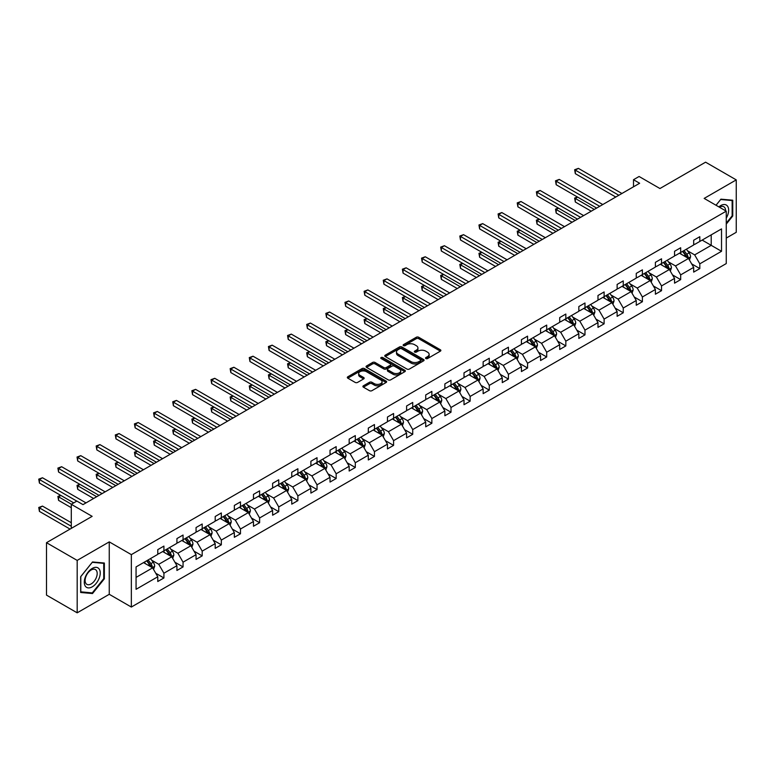 <?xml version="1.0" encoding="UTF-8"?>
<svg xmlns="http://www.w3.org/2000/svg" width="775" height="775" viewBox="0 0 775 775"><rect width="100%" height="100%" fill="white"/><g stroke="black" fill="none" stroke-linecap="round" stroke-linejoin="round"><path stroke-width="1.16" d="M425.882 358.554A1.192 0.688 0 0 0 427.577 358.554L440.365 351.162A1.705 0.978 0 0 0 440.868 350.465A1.705 0.978 0 0 0 440.365 349.767L418.694 337.261A1.705 0.978 0 0 0 416.282 337.261L403.484 344.642A1.192 0.688 0 0 0 403.136 345.127A1.192 0.688 0 0 0 403.484 345.621A1.192 0.688 0 0 0 405.17 345.621L406.827 344.662A5.454 3.148 0 0 1 414.538 344.662L416.34 345.708A5.454 3.148 0 0 1 417.938 347.927A5.454 3.148 0 0 1 416.34 350.155L414.683 351.114A1.192 0.688 0 0 0 414.334 351.598A1.192 0.688 0 0 0 414.683 352.082A1.192 0.688 0 0 0 416.369 352.082L418.025 351.123A5.454 3.148 0 0 1 425.737 351.123L427.538 352.17A5.454 3.148 0 0 1 429.137 354.398A5.454 3.148 0 0 1 427.538 356.616L425.882 357.575A1.192 0.688 0 0 0 425.533 358.06A1.192 0.688 0 0 0 425.882 358.554L425.882 357.575M726.252 238.08L736.25 232.306L736.25 179.887L705.579 162.178L659.942 188.528L639.084 176.487L633.504 179.713L633.504 186.794M77.18 612.822L109.256 594.299L109.256 541.88L77.18 560.403L77.18 612.822L46.5 595.113L46.5 542.694L92.148 516.344L71.29 504.302L71.29 528.385M77.18 560.403L46.5 542.694M363.417 385.785A1.705 0.978 0 0 0 362.913 386.483A1.705 0.978 0 0 0 363.417 387.18L369.501 390.687A1.705 0.978 0 0 0 371.903 390.687L386.115 382.482A1.705 0.978 0 0 0 386.618 381.784A1.705 0.978 0 0 0 386.115 381.097L364.444 368.58A1.705 0.978 0 0 0 362.032 368.58L347.82 376.786A1.705 0.978 0 0 0 347.326 377.483A1.705 0.978 0 0 0 347.82 378.171L355.163 382.414A1.705 0.978 0 0 0 357.575 382.414L363.659 378.907A1.705 0.978 0 0 0 364.153 378.21A1.705 0.978 0 0 0 363.659 377.512L360.017 375.41A4.553 2.635 0 0 1 358.68 373.55A4.553 2.635 0 0 1 361.489 371.118A4.553 2.635 0 0 1 366.459 371.69L380.728 379.924A4.553 2.635 0 0 1 382.065 381.784A4.553 2.635 0 0 1 379.246 384.216A4.553 2.635 0 0 1 374.286 383.644L371.903 382.278A1.705 0.978 0 0 0 369.501 382.278L363.417 385.785L363.417 387.18M71.29 504.302L76.87 501.076L83.003 504.622L639.637 183.258L633.504 179.713M109.256 541.88L131.343 554.629L726.252 211.158L726.252 263.577L131.343 607.048L131.343 554.629M736.25 179.887L704.165 198.41L726.252 211.158M406.952 369.065A1.705 0.978 0 0 0 409.355 369.065L423.567 360.859A1.705 0.978 0 0 0 424.07 360.162A1.705 0.978 0 0 0 423.567 359.474L401.896 346.958A1.705 0.978 0 0 0 399.483 346.958L385.272 355.163A1.705 0.978 0 0 0 384.778 355.851A1.705 0.978 0 0 0 385.272 356.548L406.952 369.065M381.591 358.806A1.192 0.688 0 0 1 382.802 358.98L382.802 357.556L404.841 370.285A1.705 0.978 0 0 1 405.344 370.973A1.705 0.978 0 0 1 404.841 371.671L390.629 379.876A1.705 0.978 0 0 1 388.227 379.876L366.546 367.36L366.546 365.974A1.705 0.978 0 0 0 366.052 366.662A1.705 0.978 0 0 0 366.546 367.36M366.546 365.974L372.63 362.458A1.705 0.978 0 0 1 375.032 362.458L383.828 367.534A1.705 0.978 0 0 0 386.241 367.534L390.271 365.209A1.705 0.978 0 0 0 390.765 364.512A1.705 0.978 0 0 0 390.271 363.814L381.116 358.534A1.192 0.688 0 0 1 380.767 358.05A1.192 0.688 0 0 1 381.503 357.411A1.192 0.688 0 0 1 382.802 357.556M136.061 566.922L157.78 554.377L157.78 549.64L163.912 546.094L163.912 550.841L176.923 543.333L176.923 538.586L183.055 535.041L183.055 539.788L196.056 532.28L196.056 527.533L202.197 523.997L202.197 528.744L215.198 521.236L215.198 516.489L221.33 512.943L221.33 517.69L234.341 510.183L234.341 505.436L240.473 501.89L240.473 506.637L253.473 499.129L253.473 494.382L259.615 490.846L259.615 495.593L272.616 488.085L272.616 483.338L278.748 479.793L278.748 484.54L291.758 477.032L291.758 472.285L297.891 468.749L297.891 473.486L310.891 465.978L310.891 461.241L317.033 457.696L317.033 462.442L330.034 454.935L330.034 450.188L336.166 446.642L336.166 451.389L349.176 443.881L349.176 439.134L355.308 435.598L355.308 440.345L368.309 432.838L368.309 428.091L374.451 424.545L374.451 429.292L387.452 421.784L387.452 417.037L393.584 413.492L393.584 418.238L406.594 410.731L406.594 405.984L412.726 402.448L412.726 407.195L425.727 399.687L425.727 394.94L431.859 391.394L431.859 396.141L444.869 388.633L444.869 383.887L451.002 380.341L451.002 385.088L464.012 377.58L464.012 372.833L470.144 369.297L470.144 374.044L483.145 366.536L483.145 361.789L489.277 358.244L489.277 362.991L502.287 355.483L502.287 350.736L508.419 347.2L508.419 351.937L521.43 344.429L521.43 339.692L527.562 336.147L527.562 340.893L540.562 333.386L540.562 328.639L546.695 325.093L546.695 329.84L559.705 322.332L559.705 317.585L565.837 314.049L565.837 318.796L578.838 311.288L578.838 306.542L584.98 302.996L584.98 307.743L597.98 300.235L597.98 295.488L604.113 291.942L604.113 296.689L617.123 289.182L617.123 284.435L623.255 280.899L623.255 285.646L636.256 278.138L636.256 273.391L642.398 269.845L642.398 274.592L655.398 267.084L655.398 262.338L661.53 258.802L661.53 263.539L674.541 256.031L674.541 251.284L680.673 247.748L680.673 252.495L693.673 244.987L693.673 240.24L699.815 236.695L699.815 241.442L721.525 228.906L721.525 251.294L699.815 263.829L699.815 268.576L693.673 272.112L693.673 267.365L680.673 274.873L680.673 279.62L674.541 283.166L674.541 278.419L661.53 285.927L661.53 290.673L655.398 294.209L655.398 289.472L642.398 296.98L642.398 301.717L636.256 305.263L636.256 300.516L623.255 308.024L623.255 312.771L617.123 316.316L617.123 311.569L604.113 319.077L604.113 323.824L597.98 327.36L597.98 322.613L584.98 330.121L584.98 334.868L578.838 338.413L578.838 333.667L565.837 341.174L565.837 345.921L559.705 349.467L559.705 344.72L546.695 352.228L546.695 356.975L540.562 360.511L540.562 355.764L527.562 363.272L527.562 368.018L521.43 371.564L521.43 366.817L508.419 374.325L508.419 379.072L502.287 382.618L502.287 377.871L489.277 385.378L489.277 390.125L483.145 393.661L483.145 388.914L470.144 396.422L470.144 401.169L464.012 404.715L464.012 399.968L451.002 407.476L451.002 412.222L444.869 415.758L444.869 411.021L431.859 418.529L431.859 423.266L425.727 426.812L425.727 422.065L412.726 429.573L412.726 434.32L406.594 437.865L406.594 433.118L393.584 440.626L393.584 445.373L387.452 448.909L387.452 444.162L374.451 451.67L374.451 456.417L368.309 459.963L368.309 455.216L355.308 462.723L355.308 467.47L349.176 471.016L349.176 466.269L336.166 473.777L336.166 478.524L330.034 482.06L330.034 477.313L317.033 484.821L317.033 489.567L310.891 493.113L310.891 488.366L297.891 495.874L297.891 500.621L291.758 504.157L291.758 499.42L278.748 506.927L278.748 511.674L272.616 515.21L272.616 510.463L259.615 517.971L259.615 522.718L253.473 526.264L253.473 521.517L240.473 529.025L240.473 533.772L234.341 537.308L234.341 532.57L221.33 540.078L221.33 544.815L215.198 548.361L215.198 543.614L202.197 551.122L202.197 555.869L196.056 559.414L196.056 554.667L183.055 562.175L183.055 566.922L176.923 570.458L176.923 565.711L163.912 573.219L163.912 577.966L157.78 581.512L157.78 576.765L136.061 589.3L136.061 566.922M162.692 551.548L171.769 556.789L158.759 564.297L151.658 560.199M158.759 564.297L163.912 573.219M171.769 556.789L176.923 565.711M157.78 553.253L158.759 553.815L163.912 550.841M181.825 540.495L190.902 545.736L177.901 553.253L170.8 549.146M177.901 553.253L183.055 562.175M190.902 545.736L196.056 554.667M176.923 542.2L177.901 542.762L183.055 539.788M200.967 529.451L210.044 534.692L197.044 542.2L189.943 538.102M197.044 542.2L202.197 551.122M210.044 534.692L215.198 543.614M196.056 531.146L197.044 531.718L202.197 528.744M220.11 518.398L229.187 523.638L216.177 531.146L209.076 527.048M216.177 531.146L221.33 540.078M229.187 523.638L234.341 532.57M215.198 520.102L216.177 520.664L221.33 517.69M239.243 507.344L248.32 512.595L235.319 520.102L228.218 515.995M235.319 520.102L240.473 529.025M248.32 512.595L253.473 521.517M234.341 509.049L235.319 509.611L240.473 506.637M258.385 496.3L267.462 501.541L254.462 509.049L247.361 504.951M254.462 509.049L259.615 517.971M267.462 501.541L272.616 510.463M253.473 497.996L254.462 498.567L259.615 495.593M277.528 485.247L286.605 490.488L273.594 497.996L266.493 493.898M273.594 497.996L278.748 506.927M286.605 490.488L291.758 499.42M272.616 486.952L273.594 487.514L278.748 484.54M296.66 474.203L305.738 479.444L292.737 486.952L285.636 482.854M292.737 486.952L297.891 495.874M305.738 479.444L310.891 488.366M291.758 475.898L292.737 476.47L297.891 473.486M315.803 463.15L324.88 468.391L311.879 475.898L304.778 471.801M311.879 475.898L317.033 484.821M324.88 468.391L330.034 477.313M310.891 464.845L311.879 465.417L317.033 462.442M334.945 452.096L344.022 457.337L331.012 464.845L323.911 460.747M331.012 464.845L336.166 473.777M344.022 457.337L349.176 466.269M330.034 453.801L331.012 454.363L336.166 451.389M354.078 441.052L363.155 446.293L350.155 453.801L343.054 449.703M350.155 453.801L355.308 462.723M363.155 446.293L368.309 455.216M349.176 442.748L350.155 443.319L355.308 440.345M373.221 429.999L382.298 435.24L369.297 442.748L362.196 438.65M369.297 442.748L374.451 451.67M382.298 435.24L387.452 444.162M368.309 431.704L369.297 432.266L374.451 429.292M392.353 418.946L401.44 424.187L388.43 431.704L381.329 427.597M388.43 431.704L393.584 440.626M401.44 424.187L406.594 433.118M387.452 420.651L388.43 421.213L393.584 418.238M411.496 407.902L420.573 413.143L407.573 420.651L400.472 416.553M407.573 420.651L412.726 429.573M420.573 413.143L425.727 422.065M406.594 409.597L407.573 410.169L412.726 407.195M430.638 396.848L439.716 402.089L426.715 409.597L419.614 405.499M426.715 409.597L431.859 418.529M439.716 402.089L444.869 411.021M425.727 398.553L426.715 399.115L431.859 396.141M449.771 385.805L458.858 391.046L445.848 398.553L438.747 394.446M445.848 398.553L451.002 407.476M458.858 391.046L464.012 399.968M444.869 387.5L445.848 388.062L451.002 385.088M468.914 374.751L477.991 379.992L464.99 387.5L457.889 383.402M464.99 387.5L470.144 396.422M477.991 379.992L483.145 388.914M464.012 376.447L464.99 377.018L470.144 374.044M488.056 363.698L497.133 368.939L484.133 376.447L477.032 372.349M484.133 376.447L489.277 385.378M497.133 368.939L502.287 377.871M483.145 365.403L484.133 365.965L489.277 362.991M507.189 352.654L516.276 357.895L503.266 365.403L496.165 361.305M503.266 365.403L508.419 374.325M516.276 357.895L521.43 366.817M502.287 354.349L503.266 354.921L508.419 351.937M526.332 341.601L535.409 346.842L522.408 354.349L515.307 350.252M522.408 354.349L527.562 363.272M535.409 346.842L540.562 355.764M521.43 343.296L522.408 343.868L527.562 340.893M545.474 330.547L554.551 335.788L541.541 343.296L534.44 339.198M541.541 343.296L546.695 352.228M554.551 335.788L559.705 344.72M540.562 332.252L541.541 332.814L546.695 329.84M564.607 319.503L573.694 324.744L560.683 332.252L553.583 328.154M560.683 332.252L565.837 341.174M573.694 324.744L578.838 333.667M559.705 321.199L560.683 321.77L565.837 318.796M583.749 308.45L592.827 313.691L579.826 321.199L572.725 317.101M579.826 321.199L584.98 330.121M592.827 313.691L597.98 322.613M578.838 310.155L579.826 310.717L584.98 307.743M602.892 297.397L611.969 302.647L598.959 310.155L591.858 306.048M598.959 310.155L604.113 319.077M611.969 302.647L617.123 311.569M597.98 299.102L598.959 299.663L604.113 296.689M622.025 286.353L631.112 291.594L618.101 299.102L611 295.004M618.101 299.102L623.255 308.024M631.112 291.594L636.256 300.516M617.123 288.048L618.101 288.62L623.255 285.646M641.167 275.299L650.244 280.54L637.244 288.048L630.143 283.95M637.244 288.048L642.398 296.98M650.244 280.54L655.398 289.472M636.256 277.004L637.244 277.566L642.398 274.592M660.31 264.256L669.387 269.497L656.377 277.004L649.276 272.897M656.377 277.004L661.53 285.927M669.387 269.497L674.541 278.419M655.398 265.951L656.377 266.522L661.53 263.539M679.442 253.202L688.529 258.443L675.519 265.951L668.418 261.853M675.519 265.951L680.673 274.873M688.529 258.443L693.673 267.365M674.541 254.898L675.519 255.469L680.673 252.495M702.14 240.095L711.217 245.336L694.662 254.898L687.561 250.8M694.662 254.898L699.815 263.829M721.525 251.294L711.217 245.336L711.217 234.854L721.525 228.906M109.256 594.299L131.343 607.048M693.673 243.854L694.662 244.416L699.815 241.442M136.061 577.404L152.627 567.842L143.549 562.602M152.627 567.842L157.78 576.765M691.649 263.858L699.815 268.576M672.516 274.912L680.673 279.62M653.373 285.965L661.53 290.673M634.241 297.009L642.398 301.717M615.098 308.062L623.255 312.771M595.956 319.116L604.113 323.824M576.823 330.16L584.98 334.868M557.68 341.213L565.837 345.921M538.538 352.257L546.695 356.975M519.405 363.31L527.562 368.018M500.262 374.364L508.419 379.072M481.12 385.407L489.277 390.125M461.987 396.461L470.144 401.169M442.845 407.514L451.002 412.222M423.702 418.558L431.859 423.266M404.569 429.612L412.726 434.32M385.427 440.665L393.584 445.373M366.284 451.709L374.451 456.417M347.152 462.762L355.308 467.47M328.009 473.806L336.166 478.524M308.867 484.859L317.033 489.567M289.734 495.913L297.891 500.621M270.591 506.957L278.748 511.674M251.449 518.01L259.615 522.718M232.316 529.063L240.473 533.772M213.173 540.107L221.33 544.815M194.031 551.161L202.197 555.869M174.898 562.204L183.055 566.922M155.756 573.258L163.912 577.966M726.252 224.101L732.753 216.012L732.753 200.221L720.915 199.165L716.023 205.259M104.354 578.818L104.354 563.028L92.516 561.972L80.668 576.697L80.668 592.488L92.516 593.543L104.354 578.818L103.734 578.46M426.366 358.718L427.538 358.04A5.454 3.148 0 0 0 429.137 355.812L429.137 354.398M417.938 347.927L417.938 349.351A5.454 3.148 0 0 1 416.34 351.569L415.168 352.247M440.365 349.767L440.365 351.162L418.694 338.675A1.705 0.978 0 0 0 416.282 338.675L403.959 345.786M423.547 360.879L401.896 348.372A1.705 0.978 0 0 0 399.483 348.372L385.291 356.568L385.272 355.163M420.554 360.656A1.192 0.688 0 0 0 420.903 360.162A1.192 0.688 0 0 0 420.554 359.677L401.528 348.692A1.192 0.688 0 0 0 399.842 348.692L398.098 349.699A5.454 3.148 0 0 0 396.5 351.927A5.454 3.148 0 0 0 398.098 354.156L411.108 361.663A5.454 3.148 0 0 0 418.81 361.663L420.554 360.656L420.554 362.07A1.192 0.688 0 0 0 420.903 361.586L420.903 360.162M396.5 351.927L396.5 353.342A5.454 3.148 0 0 0 398.098 355.57L398.098 354.156M420.554 362.07L418.81 363.078A5.454 3.148 0 0 1 411.108 363.078L398.098 355.57M366.565 367.379L372.63 363.882L372.63 362.458M390.765 364.512L390.765 365.926A1.705 0.978 0 0 1 390.271 366.623L386.241 368.948A1.705 0.978 0 0 1 383.828 368.948L375.032 363.882A1.705 0.978 0 0 0 372.63 363.882M382.802 358.98L404.821 371.69M392.954 372.804A4.553 2.635 0 0 0 397.914 373.376A4.553 2.635 0 0 0 400.723 370.944A4.553 2.635 0 0 0 399.396 369.084L394.368 366.178A1.705 0.978 0 0 0 391.956 366.178L387.926 368.512A1.705 0.978 0 0 0 387.423 369.2A1.705 0.978 0 0 0 387.926 369.898L392.954 372.804L392.954 374.218A4.553 2.635 0 0 0 397.914 374.79A4.553 2.635 0 0 0 400.723 372.358L400.723 370.944M387.423 369.2L387.423 370.624A1.705 0.978 0 0 0 387.926 371.312L387.926 369.898M392.954 374.218L387.926 371.312M382.065 381.784L382.065 383.208A4.553 2.635 0 0 1 379.246 385.64A4.553 2.635 0 0 1 374.286 385.068L371.903 383.693A1.705 0.978 0 0 0 369.501 383.693L363.436 387.19M358.68 373.55L358.68 374.964A4.553 2.635 0 0 0 360.017 376.824L360.017 375.41M363.63 378.917L360.017 376.824M386.095 382.501L364.444 369.995A1.705 0.978 0 0 0 362.032 369.995L347.839 378.19M732.143 215.653L732.753 216.012M91.256 592.817L92.516 593.543M689.459 260.061L690.583 256.796A4.602 2.654 -120 0 0 689.12 252.883L686.359 249.211M681.428 254.345L680.227 252.747M577.656 197.121L575.321 198.468L575.321 202.013L591.238 211.197M687.842 258.056L688.103 257A4.602 2.654 -120 0 0 686.786 254.229L684.034 250.557M682.882 251.216L685.914 255.266A2.344 1.356 60 0 1 686.34 255.973L688.103 257M682.562 251.4L685.313 255.082A4.602 2.654 60 0 1 686.456 257.252M575.321 202.013L574.643 198.08L594.299 209.424M574.643 198.08L577.385 196.966M618.837 195.261L575.321 170.132L578.392 168.369L621.908 193.488M615.767 197.034L575.321 173.678L575.321 170.132L574.643 169.744L578.392 168.369M575.321 173.678L574.643 169.744M670.317 271.105L671.45 267.85A4.602 2.654 -120 0 0 669.978 263.936L667.227 260.255M662.286 265.389L661.094 263.8M558.513 208.175L556.179 209.521L556.179 213.057L572.095 222.251M668.709 269.099L668.961 268.043A4.602 2.654 -120 0 0 667.643 265.282L664.892 261.601M663.739 262.27L666.771 266.319A2.344 1.356 60 0 1 667.197 267.026L668.961 268.043M663.419 262.454L666.18 266.125A4.602 2.654 60 0 1 667.323 268.305M556.179 213.057L555.51 209.134L575.166 220.478M555.51 209.134L558.242 208.02M651.174 282.158L652.308 278.903A4.602 2.654 -120 0 0 650.835 274.98L648.084 271.308M643.143 276.442L641.952 274.844M539.371 219.218L537.046 220.565L537.046 224.111L552.953 233.294M649.566 280.153L649.828 279.097A4.602 2.654 -120 0 0 648.51 276.326L645.759 272.655M644.606 273.313L647.638 277.363A2.344 1.356 60 0 1 648.055 278.08L649.828 279.097M644.287 273.507L647.038 277.179A4.602 2.654 60 0 1 648.181 279.349M537.046 224.111L536.368 220.178L556.024 231.522M536.368 220.178L539.109 219.063M599.695 206.305L556.179 181.185L559.25 179.412L602.766 204.542M596.634 208.078L556.179 184.731L556.179 181.185L555.51 180.798L559.25 179.412M556.179 184.731L555.51 180.798M580.562 217.358L537.046 192.239L540.107 190.466L583.623 215.586M577.491 219.131L537.046 195.775L537.046 192.239L536.368 191.842L540.107 190.466M537.046 195.775L536.368 191.842M726.252 218.162A11.276 6.51 120 0 0 727.58 215.431A11.276 6.51 120 0 0 727.076 205.627A11.276 6.51 120 0 0 718.851 206.886M725.584 210.781A8.535 4.931 120 0 0 723.821 206.77A8.535 4.931 120 0 0 719.462 207.245M716.042 205.268L720.673 199.514L732.143 200.541L732.143 215.838L726.252 223.161M731.377 200.105L732.143 200.541M99.171 578.227A11.276 6.51 120 0 0 96.255 567.339A11.276 6.51 120 0 0 85.357 576.997A11.276 6.51 120 0 0 88.282 587.896A11.276 6.51 120 0 0 99.171 578.227M96.381 577.433A8.535 4.931 120 0 0 95.422 569.577A8.535 4.931 120 0 0 85.918 576.503A8.535 4.931 120 0 0 86.878 584.36A8.535 4.931 120 0 0 96.381 577.433M80.794 591.887L80.794 576.59L92.264 562.321L103.734 563.347L103.734 578.644L92.264 592.914L80.668 591.819M102.978 562.902L103.734 563.347M632.042 293.212L633.165 289.947A4.602 2.654 -120 0 0 631.702 286.033L628.942 282.362M624.011 287.496L622.809 285.897M520.238 230.272L517.903 231.618L517.903 235.164L533.82 244.348M630.424 291.197L630.685 290.141A4.602 2.654 -120 0 0 629.368 287.38L626.617 283.698M625.464 284.367L628.496 288.416A2.344 1.356 60 0 1 628.922 289.123L630.685 290.141M625.144 284.551L627.895 288.232A4.602 2.654 60 0 1 629.038 290.402M517.903 235.164L517.225 231.231L536.881 242.575M517.225 231.231L519.967 230.117M561.42 228.412L517.903 203.282L520.974 201.51L564.491 226.639M558.358 230.185L517.903 206.828L517.903 203.282L517.225 202.895L520.974 201.51M517.903 206.828L517.225 202.895M612.899 304.255L614.033 301A4.602 2.654 -120 0 0 612.56 297.087L609.809 293.405M604.868 298.54L603.677 296.951M501.096 241.325L498.761 242.672L498.761 246.208L514.678 255.401M611.291 302.25L611.543 301.194A4.602 2.654 -120 0 0 610.235 298.433L607.474 294.752M606.321 295.42L609.353 299.46A2.344 1.356 60 0 1 609.78 300.177L611.543 301.194M606.002 295.604L608.762 299.276A4.602 2.654 60 0 1 609.906 301.446M498.761 246.208L498.092 242.275L517.748 253.628M498.092 242.275L500.824 241.17M542.277 239.456L498.761 214.336L501.832 212.563L545.348 237.693M539.216 241.228L498.761 217.882L498.761 214.336L498.092 213.948L501.832 212.563M498.761 217.882L498.092 213.948M593.757 315.309L594.89 312.044A4.602 2.654 -120 0 0 593.417 308.13L590.666 304.459M585.726 309.593L584.534 307.995M481.953 252.369L479.628 253.716L479.628 257.261L495.535 266.445M592.148 313.303L592.41 312.248A4.602 2.654 -120 0 0 591.092 309.477L588.341 305.805M587.188 306.464L590.221 310.513A2.344 1.356 60 0 1 590.637 311.23L592.41 312.248M586.869 306.648L589.62 310.329A4.602 2.654 60 0 1 590.763 312.499M479.628 257.261L478.95 253.328L498.606 264.672M478.95 253.328L481.692 252.214M523.144 250.509L479.628 225.389L482.689 223.617L526.206 248.736M520.073 252.282L479.628 228.925L479.628 225.389L478.95 224.992L482.689 223.617M479.628 228.925L478.95 224.992M574.624 326.362L575.748 323.097A4.602 2.654 -120 0 0 574.285 319.184L571.533 315.502M566.593 320.647L565.392 319.048M462.82 263.423L460.486 264.769L460.486 268.315L476.402 277.498M573.016 324.347L573.268 323.291A4.602 2.654 -120 0 0 571.95 320.53L569.199 316.849M568.046 317.517L571.078 321.567A2.344 1.356 60 0 1 571.504 322.274L573.268 323.291M567.726 317.702L570.477 321.383A4.602 2.654 60 0 1 571.63 323.553M460.486 268.315L459.808 264.382L479.463 275.726M459.808 264.382L462.549 263.267M504.002 261.562L460.486 236.433L463.557 234.66L507.073 259.79M500.941 263.326L460.486 239.979L460.486 236.433L459.808 236.046L463.557 234.66M460.486 239.979L459.808 236.046M555.481 337.406L556.615 334.151A4.602 2.654 -120 0 0 555.142 330.237L552.391 326.556M547.45 331.69L546.259 330.102M443.678 274.476L441.343 275.823L441.343 279.358L457.26 288.542M553.873 335.401L554.125 334.345A4.602 2.654 -120 0 0 552.817 331.584L550.056 327.903M548.903 328.571L551.936 332.611A2.344 1.356 60 0 1 552.362 333.327L554.125 334.345M548.584 328.755L551.345 332.427A4.602 2.654 60 0 1 552.488 334.597M441.343 279.358L440.675 275.425L460.331 286.779M440.675 275.425L443.407 274.321M484.869 272.606L441.343 247.487L444.414 245.714L487.93 270.833M481.798 274.379L441.343 251.023L441.343 247.487L440.675 247.099L444.414 245.714M441.343 251.023L440.675 247.099M536.348 348.459L537.472 345.195A4.602 2.654 -120 0 0 536.009 341.281L533.248 337.609M528.308 342.744L527.116 341.145M424.535 285.52L422.21 286.866L422.21 290.412L438.117 299.596M534.731 346.454L534.992 345.398A4.602 2.654 -120 0 0 533.675 342.627L530.923 338.956M529.771 339.615L532.803 343.664A2.344 1.356 60 0 1 533.229 344.371L534.992 345.398M529.451 339.799L532.202 343.48A4.602 2.654 60 0 1 533.345 345.65M422.21 290.412L421.532 286.479L441.188 297.823M421.532 286.479L424.274 285.365M465.727 283.66L422.21 258.53L425.272 256.767L468.788 281.887M462.656 285.433L422.21 262.076L422.21 258.53L421.532 258.143L425.272 256.767M422.21 262.076L421.532 258.143M517.206 359.503L518.33 356.248A4.602 2.654 -120 0 0 516.867 352.334L514.116 348.653M509.175 353.787L507.974 352.199M405.403 296.573L403.068 297.92L403.068 301.456L418.984 310.649M515.598 357.498L515.85 356.442A4.602 2.654 -120 0 0 514.532 353.681L511.781 350M510.628 350.668L513.66 354.718A2.344 1.356 60 0 1 514.087 355.425L515.85 356.442M510.308 350.852L513.06 354.533A4.602 2.654 60 0 1 514.212 356.703M403.068 301.456L402.39 297.532L422.046 308.876M402.39 297.532L405.131 296.418M498.063 370.557L499.197 367.302A4.602 2.654 -120 0 0 497.724 363.388L494.973 359.707M490.032 364.841L488.841 363.252M386.26 307.627L383.925 308.963L383.925 312.509L399.842 321.693M496.455 368.551L496.707 367.495A4.602 2.654 -120 0 0 495.399 364.725L492.638 361.053M491.486 361.722L494.518 365.761A2.344 1.356 60 0 1 494.944 366.478L496.707 367.495M491.166 361.906L493.927 365.577A4.602 2.654 60 0 1 495.07 367.747M383.925 312.509L383.257 308.576L402.913 319.93M383.257 308.576L385.989 307.462M478.931 381.61L480.054 378.345A4.602 2.654 -120 0 0 478.592 374.432L475.831 370.76M470.89 375.894L469.698 374.296M367.118 318.67L364.793 320.017L364.793 323.562L380.699 332.746M477.313 379.605L477.574 378.549A4.602 2.654 -120 0 0 476.257 375.778L473.506 372.107M472.353 372.765L475.385 376.815A2.344 1.356 60 0 1 475.811 377.522L477.574 378.549M472.033 372.949L474.784 376.631A4.602 2.654 60 0 1 475.927 378.801M364.793 323.562L364.114 319.629L383.77 330.973M364.114 319.629L366.856 318.515M459.788 392.654L460.912 389.399A4.602 2.654 -120 0 0 459.449 385.485L456.698 381.804M451.757 386.938L450.556 385.349M347.985 329.724L345.65 331.07L345.65 334.606L361.567 343.8M458.18 390.648L458.432 389.593A4.602 2.654 -120 0 0 457.114 386.832L454.363 383.15M453.21 383.819L456.243 387.868A2.344 1.356 60 0 1 456.669 388.575L458.432 389.593M452.891 384.003L455.642 387.674A4.602 2.654 60 0 1 456.795 389.854M345.65 334.606L344.972 330.683L364.628 342.027M344.972 330.683L347.713 329.569M440.646 403.707L441.779 400.452A4.602 2.654 -120 0 0 440.307 396.529L437.555 392.857M432.615 397.992L431.423 396.393M328.842 340.767L326.507 342.114L326.507 345.66L342.424 354.843M439.037 401.702L439.289 400.646A4.602 2.654 -120 0 0 437.982 397.875L435.221 394.204M434.068 394.863L437.1 398.912A2.344 1.356 60 0 1 437.526 399.629L439.289 400.646M433.748 395.056L436.509 398.728A4.602 2.654 60 0 1 437.652 400.898M326.507 345.66L325.839 341.727L345.495 353.071M325.839 341.727L328.571 340.613M421.513 414.761L422.637 411.496A4.602 2.654 -120 0 0 421.174 407.582L418.413 403.901M413.472 409.045L412.281 407.447M309.7 351.821L307.375 353.168L307.375 356.713L323.282 365.897M419.895 412.746L420.157 411.69A4.602 2.654 -120 0 0 418.839 408.929L416.088 405.248M414.935 405.916L417.967 409.965A2.344 1.356 60 0 1 418.393 410.673L420.157 411.69M414.615 406.1L417.367 409.781A4.602 2.654 60 0 1 418.51 411.951M307.375 356.713L306.697 352.78L326.353 364.124M306.697 352.78L309.438 351.666M402.37 425.804L403.494 422.549A4.602 2.654 -120 0 0 402.031 418.636L399.28 414.954M394.339 420.089L393.138 418.5M290.567 362.874L288.232 364.221L288.232 367.757L304.149 376.95M400.762 423.799L401.014 422.743A4.602 2.654 -120 0 0 399.697 419.982L396.945 416.301M395.793 416.969L398.825 421.009A2.344 1.356 60 0 1 399.251 421.726L401.014 422.743M395.473 417.153L398.224 420.825A4.602 2.654 60 0 1 399.377 422.995M288.232 367.757L287.564 363.824L307.21 375.177M287.564 363.824L290.296 362.719M383.228 436.858L384.361 433.593A4.602 2.654 -120 0 0 382.889 429.679L380.137 426.008M375.197 431.142L374.005 429.544M271.424 373.918L269.099 375.265L269.099 378.81L285.006 387.994M381.62 434.853L381.881 433.797A4.602 2.654 -120 0 0 380.564 431.026L377.803 427.354M376.65 428.013L379.682 432.062A2.344 1.356 60 0 1 380.108 432.779L381.881 433.797M376.33 428.197L379.091 431.878A4.602 2.654 60 0 1 380.234 434.048M269.099 378.81L268.421 374.877L288.077 386.221M268.421 374.877L271.153 373.763M364.095 447.902L365.219 444.647A4.602 2.654 -120 0 0 363.756 440.733L360.995 437.052M356.054 442.196L354.863 440.597M252.292 384.972L249.957 386.318L249.957 389.864L265.864 399.048M362.477 445.896L362.739 444.84A4.602 2.654 -120 0 0 361.421 442.079L358.67 438.398M357.517 439.067L360.549 443.116A2.344 1.356 60 0 1 360.976 443.823L362.739 444.84M357.198 439.251L359.949 442.932A4.602 2.654 60 0 1 361.092 445.102M249.957 389.864L249.279 385.931L268.935 397.275M249.279 385.931L252.02 384.817M344.952 458.955L346.076 455.7A4.602 2.654 -120 0 0 344.613 451.786L341.862 448.105M336.922 453.239L335.72 451.651M233.149 396.025L230.814 397.372L230.814 400.907L246.731 410.091M343.344 456.95L343.596 455.894A4.602 2.654 -120 0 0 342.279 453.133L339.528 449.452M338.375 450.12L341.407 454.16A2.344 1.356 60 0 1 341.833 454.877L343.596 455.894M338.055 450.304L340.806 453.976A4.602 2.654 60 0 1 341.959 456.146M230.814 400.907L230.146 396.974L249.792 408.328M230.146 396.974L232.878 395.87M446.584 294.713L403.068 269.584L406.139 267.811L449.655 292.94M443.523 296.476L403.068 273.129L403.068 269.584L402.39 269.196L406.139 267.811M403.068 273.129L402.39 269.196M427.451 305.757L383.925 280.637L386.996 278.864L430.512 303.984M424.38 307.53L383.925 284.173L383.925 280.637L383.257 280.25L386.996 278.864M383.925 284.173L383.257 280.25M408.309 316.81L364.793 291.681L367.854 289.918L411.37 315.037M405.238 318.583L364.793 295.227L364.793 291.681L364.114 291.293L367.854 289.918M364.793 295.227L364.114 291.293M389.166 327.854L345.65 302.734L348.721 300.962L392.237 326.091M386.105 329.627L345.65 306.28L345.65 302.734L344.972 302.347L348.721 300.962M345.65 306.28L344.972 302.347M370.033 338.907L326.507 313.788L329.578 312.015L373.095 337.135M366.963 340.68L326.507 317.324L326.507 313.788L325.839 313.391L329.578 312.015M326.507 317.324L325.839 313.391M350.891 349.961L307.375 324.832L310.436 323.059L353.962 348.188M347.82 351.734L307.375 328.377L307.375 324.832L306.697 324.444L310.436 323.059M307.375 328.377L306.697 324.444M331.748 361.005L288.232 335.885L291.303 334.112L334.819 359.242M328.687 362.778L288.232 339.421L288.232 335.885L287.564 335.498L291.303 334.112M288.232 339.421L287.564 335.498M312.616 372.058L269.099 346.938L272.161 345.166L315.677 370.285M309.545 373.831L269.099 350.474L269.099 346.938L268.421 346.541L272.161 345.166M269.099 350.474L268.421 346.541M293.473 383.112L249.957 357.982L253.018 356.209L296.544 381.339M290.402 384.875L249.957 361.528L249.957 357.982L249.279 357.595L253.018 356.209M249.957 361.528L249.279 357.595M274.331 394.155L230.814 369.036L233.885 367.263L277.402 392.382M271.269 395.928L230.814 372.572L230.814 369.036L230.146 368.648L233.885 367.263M230.814 372.572L230.146 368.648M325.81 470.008L326.943 466.744A4.602 2.654 -120 0 0 325.471 462.83L322.72 459.158M317.779 464.293L316.588 462.694M214.007 407.069L211.682 408.415L211.682 411.961L227.588 421.145M324.202 468.003L324.463 466.947A4.602 2.654 -120 0 0 323.146 464.177L320.385 460.505M319.232 461.164L322.264 465.213A2.344 1.356 60 0 1 322.691 465.92L324.463 466.947M318.912 461.348L321.673 465.029A4.602 2.654 60 0 1 322.817 467.199M211.682 411.961L211.003 408.028L230.659 419.372M211.003 408.028L213.735 406.914M255.198 405.209L211.682 380.079L214.743 378.316L258.259 403.436M252.127 406.982L211.682 383.625L211.682 380.079L211.003 379.692L214.743 378.316M211.682 383.625L211.003 379.692M306.677 481.052L307.801 477.797A4.602 2.654 -120 0 0 306.338 473.883L303.577 470.202M298.637 475.337L297.445 473.748M194.874 418.122L192.539 419.469L192.539 423.005L208.446 432.198M305.059 479.047L305.321 477.991A4.602 2.654 -120 0 0 304.003 475.23L301.252 471.549M300.099 472.217L303.132 476.267A2.344 1.356 60 0 1 303.558 476.974L305.321 477.991M299.78 472.401L302.531 476.082A4.602 2.654 60 0 1 303.674 478.252M192.539 423.005L191.861 419.081L211.517 430.425M191.861 419.081L194.602 417.967M236.055 416.262L192.539 391.133L195.61 389.36L239.126 414.489M232.984 418.025L192.539 394.678L192.539 391.133L191.861 390.745L195.61 389.36M192.539 394.678L191.861 390.745M287.535 492.106L288.658 488.851A4.602 2.654 -120 0 0 287.196 484.927L284.444 481.256M279.504 486.39L278.302 484.801M175.731 429.176L173.397 430.512L173.397 434.058L189.313 443.242M285.927 490.1L286.178 489.044A4.602 2.654 -120 0 0 284.861 486.274L282.11 482.602M280.957 483.271L283.989 487.31A2.344 1.356 60 0 1 284.415 488.027L286.178 489.044M280.637 483.455L283.388 487.126A4.602 2.654 60 0 1 284.541 489.296M173.397 434.058L172.728 430.125L192.374 441.479M172.728 430.125L175.46 429.011M216.913 427.306L173.397 402.186L176.468 400.413L219.984 425.533M213.852 429.079L173.397 405.722L173.397 402.186L172.728 401.789L176.468 400.413M173.397 405.722L172.728 401.789M268.392 503.159L269.526 499.894A4.602 2.654 -120 0 0 268.053 495.981L265.302 492.309M260.361 497.443L259.17 495.845M156.589 440.219L154.264 441.566L154.264 445.112L170.171 454.295M266.784 501.144L267.046 500.098A4.602 2.654 -120 0 0 265.728 497.327L262.967 493.646M261.814 494.314L264.847 498.364A2.344 1.356 60 0 1 265.273 499.071L267.046 500.098M261.495 494.498L264.256 498.18A4.602 2.654 60 0 1 265.399 500.35M154.264 445.112L153.586 441.178L173.242 452.522M153.586 441.178L156.318 440.064M197.78 438.359L154.264 413.23L157.325 411.467L200.841 436.587M194.709 440.132L154.264 416.776L154.264 413.23L153.586 412.843L157.325 411.467M154.264 416.776L153.586 412.843M249.259 514.203L250.383 510.948A4.602 2.654 -120 0 0 248.92 507.034L246.159 503.353M241.219 508.487L240.027 506.898M137.456 451.273L135.121 452.619L135.121 456.155L151.028 465.349M247.642 512.197L247.903 511.142A4.602 2.654 -120 0 0 246.586 508.381L243.834 504.699M242.682 505.368L245.714 509.417A2.344 1.356 60 0 1 246.14 510.124L247.903 511.142M242.362 505.552L245.113 509.223A4.602 2.654 60 0 1 246.256 511.403M135.121 456.155L134.443 452.232L154.099 463.576M134.443 452.232L137.185 451.118M178.638 449.403L135.121 424.283L138.192 422.511L181.708 447.64M175.567 451.176L135.121 427.829L135.121 424.283L134.443 423.896L138.192 422.511M135.121 427.829L134.443 423.896M230.117 525.256L231.241 522.001A4.602 2.654 -120 0 0 229.778 518.078L227.027 514.406M222.086 519.541L220.885 517.942M118.313 462.317L115.979 463.663L115.979 467.209L131.895 476.392M228.509 523.251L228.761 522.195A4.602 2.654 -120 0 0 227.443 519.424L224.692 515.753M223.539 516.412L226.571 520.461A2.344 1.356 60 0 1 226.998 521.178L228.761 522.195M223.219 516.605L225.971 520.277A4.602 2.654 60 0 1 227.123 522.447M115.979 467.209L115.31 463.276L134.957 474.62M115.31 463.276L118.042 462.162M159.495 460.457L115.979 435.337L119.05 433.564L162.566 458.684M156.434 462.229L115.979 438.873L115.979 435.337L115.31 434.94L119.05 433.564M115.979 438.873L115.31 434.94M210.974 536.31L212.108 533.045A4.602 2.654 -120 0 0 210.635 529.131L207.884 525.45M202.943 530.594L201.752 528.996M99.171 473.37L96.846 474.717L96.846 478.262L112.753 487.446M209.366 534.295L209.628 533.239A4.602 2.654 -120 0 0 208.31 530.478L205.549 526.797M204.406 527.465L207.429 531.514A2.344 1.356 60 0 1 207.855 532.222L209.628 533.239M204.077 527.649L206.838 531.33A4.602 2.654 60 0 1 207.981 533.5M96.846 478.262L96.168 474.329L115.824 485.673M96.168 474.329L98.9 473.215M140.362 471.51L96.846 446.381L99.907 444.608L143.423 469.737M137.291 473.283L96.846 449.926L96.846 446.381L96.168 445.993L99.907 444.608M96.846 449.926L96.168 445.993M191.842 547.353L192.965 544.098A4.602 2.654 -120 0 0 191.502 540.185L188.742 536.503M183.801 541.638L182.609 540.049M80.038 484.423L77.703 485.77L77.703 489.306L93.61 498.499M190.224 545.348L190.485 544.292A4.602 2.654 -120 0 0 189.168 541.531L186.417 537.85M185.264 538.518L188.296 542.558A2.344 1.356 60 0 1 188.722 543.275L190.485 544.292M184.944 538.702L187.695 542.374A4.602 2.654 60 0 1 188.838 544.544M77.703 489.306L77.025 485.373L96.681 496.727M77.025 485.373L79.767 484.268M121.22 482.554L77.703 457.434L80.774 455.661L124.291 480.791M118.149 484.327L77.703 460.97L77.703 457.434L77.025 457.047L80.774 455.661M77.703 460.97L77.025 457.047M172.699 558.407L173.833 555.142A4.602 2.654 -120 0 0 172.36 551.228L169.609 547.557M164.668 552.691L163.477 551.093M60.896 495.467L58.561 496.814L58.561 500.359L71.29 507.703M171.091 556.402L171.343 555.346A4.602 2.654 -120 0 0 170.025 552.575L167.274 548.903M166.121 549.562L169.153 553.612A2.344 1.356 60 0 1 169.58 554.319L171.343 555.346M165.802 549.746L168.553 553.428A4.602 2.654 60 0 1 169.706 555.597M58.561 500.359L57.892 496.426L71.407 504.234M57.892 496.426L60.624 495.312M102.077 493.607L58.561 468.488L61.632 466.715L105.148 491.834M99.016 495.38L58.561 472.023L58.561 468.488L57.892 468.09L61.632 466.715M58.561 472.023L57.892 468.09M153.557 569.451L154.69 566.196A4.602 2.654 -120 0 0 153.218 562.282L150.466 558.601M145.526 563.745L144.334 562.146M71.29 522.718L42.489 506.094L39.428 507.867L39.428 511.403L70.06 529.092M151.948 567.445L152.21 566.389A4.602 2.654 -120 0 0 150.892 563.628L148.132 559.947M146.988 560.616L150.011 564.665A2.344 1.356 60 0 1 150.437 565.372L152.21 566.389M146.659 560.8L149.42 564.481A4.602 2.654 60 0 1 150.563 566.651M39.428 511.403L38.75 507.48L71.29 526.264M38.75 507.48L42.489 506.094M76.812 501.115L39.428 479.531L42.489 477.758L86.006 502.888M73.741 502.888L39.428 483.077L39.428 479.531L38.75 479.144L42.489 477.758M39.428 483.077L38.75 479.144M427.538 358.04L427.538 356.616M414.683 352.082L414.683 351.114M416.34 351.569L416.34 350.155M403.484 345.621L403.484 344.642M416.282 338.675L416.282 337.261M418.694 338.675L418.694 337.261M399.483 348.372L399.483 346.958M401.896 348.372L401.896 346.958M423.567 360.859L423.567 359.474M411.108 363.078L411.108 361.663M418.81 363.078L418.81 361.663M375.032 363.882L375.032 362.458M383.828 368.948L383.828 367.534M386.241 368.948L386.241 367.534M390.271 366.623L390.271 365.209M404.841 371.671L404.841 370.285M369.501 383.693L369.501 382.278M371.903 383.693L371.903 382.278M374.286 385.068L374.286 383.644M363.659 378.907L363.659 377.512M347.82 378.171L347.82 376.786M362.032 369.995L362.032 368.58M364.444 369.995L364.444 368.58M386.115 382.482L386.115 381.097M688.19 258.249L690.554 256.883M686.786 254.229L689.12 252.883M684.005 255.837L685.313 255.082M669.058 269.303L671.412 267.937M667.643 265.282L669.978 263.936M664.873 266.881L666.18 266.125M649.915 280.356L652.279 278.99M648.51 276.326L650.835 274.98M645.73 277.934L647.038 277.179M630.773 291.4L633.136 290.034M629.368 287.38L631.702 286.033M626.587 288.988L627.895 288.232M611.64 302.453L613.994 301.088M610.235 298.433L612.56 297.087M607.455 300.032L608.762 299.276M592.497 313.497L594.861 312.141M591.092 309.477L593.417 308.13M588.312 311.085L589.62 310.329M573.355 324.551L575.718 323.185M571.95 320.53L574.285 319.184M569.17 322.138L570.477 321.383M554.222 335.604L556.586 334.238M552.817 331.584L555.142 330.237M550.037 333.182L551.345 332.427M535.079 346.648L537.443 345.292M533.675 342.627L536.009 341.281M530.894 344.236L532.202 343.48M515.937 357.701L518.301 356.335M514.532 353.681L516.867 352.334M511.752 355.279L513.06 354.533M496.804 368.755L499.168 367.389M495.399 364.725L497.724 363.388M492.619 366.333L493.927 365.577M477.662 379.798L480.025 378.433M476.257 375.778L478.592 374.432M473.477 377.386L474.784 376.631M458.519 390.852L460.883 389.486M457.114 386.832L459.449 385.485M454.334 388.43L455.642 387.674M439.386 401.896L441.75 400.539M437.982 397.875L440.307 396.529M435.201 399.483L436.509 398.728M420.244 412.949L422.608 411.583M418.839 408.929L421.174 407.582M416.059 410.537L417.367 409.781M401.101 424.002L403.465 422.637M399.697 419.982L402.031 418.636M396.916 421.581L398.224 420.825M381.968 435.046L384.332 433.69M380.564 431.026L382.889 429.679M377.783 432.634L379.091 431.878M362.826 446.1L365.19 444.734M361.421 442.079L363.756 440.733M358.641 443.688L359.949 442.932M343.693 457.153L346.047 455.787M342.279 453.133L344.613 451.786M339.498 454.731L340.806 453.976M324.551 468.197L326.914 466.841M323.146 464.177L325.471 462.83M320.366 465.785L321.673 465.029M305.408 479.25L307.772 477.884M304.003 475.23L306.338 473.883M301.223 476.828L302.531 476.082M286.275 490.304L288.629 488.938M284.861 486.274L287.196 484.927M282.081 487.882L283.388 487.126M267.133 501.347L269.497 499.982M265.728 497.327L268.053 495.981M262.948 498.935L264.256 498.18M247.99 512.401L250.354 511.035M246.586 508.381L248.92 507.034M243.805 509.979L245.113 509.223M228.858 523.445L231.212 522.088M227.443 519.424L229.778 518.078M224.663 521.033L225.971 520.277M209.715 534.498L212.079 533.132M208.31 530.478L210.635 529.131M205.53 532.086L206.838 531.33M190.572 545.552L192.936 544.186M189.168 541.531L191.502 540.185M186.388 543.13L187.695 542.374M171.44 556.595L173.794 555.239M170.025 552.575L172.36 551.228M167.245 554.183L168.553 553.428M152.297 567.649L154.661 566.283M150.892 563.628L153.218 562.282M148.112 565.237L149.42 564.481"/></g></svg>
